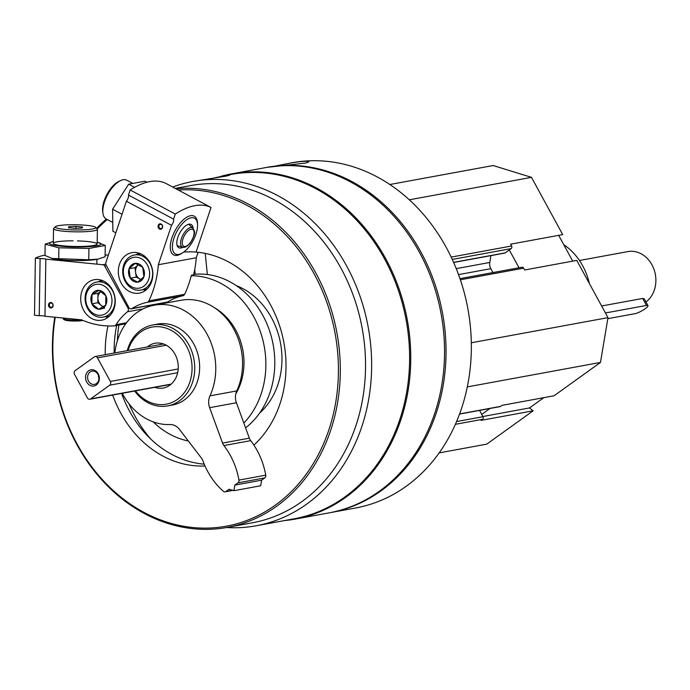 <?xml version="1.0" encoding="UTF-8"?>
<svg xmlns="http://www.w3.org/2000/svg" width="690" height="690" viewBox="0 0 690 690"><rect width="100%" height="100%" fill="white"/><g stroke="black" fill="none" stroke-linecap="round" stroke-linejoin="round"><path stroke-width="1.03" d="M453.649 262.485L504.666 253.101A1.923 1.604 -100.4 0 0 505.218 252.868L511.143 248.607A1.923 1.604 -100.4 0 0 511.583 245.994L510.591 244.182L562.704 234.6L531.481 177.347L493.126 165.531L389.85 184.515M572.726 261.139L558.667 235.35M459.566 414.069L499.948 406.643A1.923 1.604 -100.4 0 0 500.5 406.41L501.966 405.349L554.079 395.775L600.473 362.431L607.985 317.65L576.762 260.397L524.659 269.98L523.667 268.16A1.923 1.604 -100.4 0 0 521.985 267.237L459.971 278.631M439.176 452.89L486.769 444.136L533.172 410.791L529.506 407.945L543.823 397.656M533.172 410.791L481.068 420.374L482.534 419.322A1.923 1.604 -100.4 0 0 482.974 416.708L479.533 410.395M226.527 527.531A175.044 145.961 -100.4 0 0 256.301 525.754A175.044 145.961 -100.4 0 0 346.622 265.952A175.044 145.961 -100.4 0 0 193.01 181.444A175.044 145.961 -100.4 0 0 172.672 187.033M256.301 525.754L294.259 518.777A175.044 145.961 -100.4 0 0 384.589 258.974A175.044 145.961 -100.4 0 0 230.969 174.466L214.814 177.787M193.01 181.444L226.372 176.062L229.666 175.165L223.991 175.752M329.63 512.765A175.519 146.366 -100.4 0 0 330.372 512.627A175.519 146.366 -100.4 0 0 420.952 252.109A175.519 146.366 -100.4 0 0 266.909 167.368A175.519 146.366 -100.4 0 0 266.168 167.515M330.372 512.627L355.686 507.978A175.519 146.366 -100.4 0 0 446.257 247.46A175.519 146.366 -100.4 0 0 292.215 162.719L275.759 165.971M266.909 167.368L305.636 163.09L308.913 161.9C307.637 160.796 301.03 161.262 289.093 163.297M284.366 520.596A175.519 146.366 -100.4 0 0 295.096 519.113L328.889 512.903A175.519 146.366 -100.4 0 0 419.46 252.385A175.519 146.366 -100.4 0 0 265.426 167.644L231.624 173.854A175.519 146.366 -100.4 0 0 220.403 176.476M295.096 519.113A175.519 146.366 -100.4 0 0 385.667 258.595A175.519 146.366 -100.4 0 0 231.624 173.854M54.777 317.21A171.405 142.934 -100.4 0 0 227.355 527.384L252.592 522.744A171.405 142.934 -100.4 0 0 341.041 268.332A171.405 142.934 -100.4 0 0 190.621 185.576L175.243 188.405M227.355 527.384A171.405 142.934 -100.4 0 0 315.804 272.973A171.405 142.934 -100.4 0 0 175.916 188.767M106.372 219.049A171.405 142.934 -100.4 0 0 96.643 228.399M55.235 317.262A170.033 141.786 -100.4 0 0 224.561 526.487A170.033 141.786 -100.4 0 0 314.105 273.792A170.033 141.786 -100.4 0 0 178.279 190.026M107.261 219.524A170.033 141.786 -100.4 0 0 97.238 229.011M253.903 445.119A107.64 89.76 -100.4 0 0 270.627 305.04A107.64 89.76 -100.4 0 0 183.721 252.074M107.985 325.956A107.64 89.76 -100.4 0 0 105.251 354.677M112.668 395.06A107.64 89.76 -100.4 0 0 204.999 465.966M259.673 413.025A72.674 60.608 -100.4 0 0 271.575 317.892A72.674 60.608 -100.4 0 0 236.247 285.608M118.878 325.033A123.415 102.913 -100.4 0 0 117.395 340.696M128.996 403.805A123.415 102.913 -100.4 0 0 150.679 438.987M245.588 427.86A83.645 69.75 -100.4 0 0 262.838 315.408A83.645 69.75 -100.4 0 0 193.683 274.404M243.837 423.048A83.645 69.75 -100.4 0 0 253.911 317.055A83.645 69.75 -100.4 0 0 191.234 275.707M153.171 421.857A83.645 69.75 -100.4 0 0 188.336 440.979M116.679 325.43A107.64 89.76 -100.4 0 0 114.178 353.038M121.604 393.412A107.64 89.76 -100.4 0 0 204.223 464.154M147.367 346.941A22.761 18.984 79.6 0 1 155.034 343.258A22.761 18.984 79.6 0 1 175.01 354.246A22.761 18.984 79.6 0 1 163.263 388.03A22.761 18.984 79.6 0 1 154.793 387.314M135.473 390.868A39.201 32.689 -100.4 0 0 179.849 397.492A39.201 32.689 -100.4 0 0 186.464 346.018A39.201 32.689 -100.4 0 0 154.914 326.724A39.201 32.689 -100.4 0 0 128.047 350.486M134.671 391.014A41.141 34.302 -100.4 0 0 167.636 405.91A41.141 34.302 -100.4 0 0 188.862 344.853A41.141 34.302 -100.4 0 0 152.766 324.99A41.141 34.302 -100.4 0 0 127.253 350.632M467.311 386.909L600.473 362.431M471.322 342.775L607.985 317.65M492.962 272.567L490.832 268.677A8.228 6.857 -100.4 0 1 489.788 262.467L490.935 255.628M409.299 199.807L531.481 177.347M481.724 414.414L489.995 408.471M519.018 267.78L509.289 249.944M482.871 416.519L529.506 407.945M589.355 283.495A58.961 49.171 -100.4 0 0 582.696 265.814A58.961 49.171 -100.4 0 0 563.747 244.674M49.326 305.014A2.148 1.794 -100.4 0 0 51.517 307.309A2.148 1.794 -100.4 0 0 50.741 303.074A2.148 1.794 -100.4 0 0 49.326 305.014M48.507 305.023A2.743 2.286 -100.4 0 0 51.923 307.723A2.743 2.286 -100.4 0 0 52 303.005A2.743 2.286 -100.4 0 0 48.507 305.023M115.239 301.634A20.571 17.155 79.6 0 1 101.689 320.177A20.571 17.155 79.6 0 1 81.101 303.048A20.571 17.155 79.6 0 1 94.245 279.717A20.571 17.155 79.6 0 1 115.239 301.634M143.08 308.904L127.478 311.768A2.743 2.286 -100.4 0 0 128.004 308.085L104.664 266.055A2.743 2.286 -100.4 0 0 102.81 264.727L45.833 259.147A4.934 0.638 0.9 0 0 40.098 258.586L35.371 258.12L34.5 315.227L39.235 315.692L40.098 258.586M39.235 315.692A4.934 0.638 -179.1 0 1 44.971 316.253L45.833 259.147M44.971 316.253L81.627 319.849A95.988 80.04 -100.4 0 0 114.048 325.896A3.295 2.743 -100.4 0 0 114.342 325.861A3.295 2.743 -100.4 0 0 115.989 324.714A64.446 53.742 -100.4 0 1 127.478 311.768M45.014 255.067A98.73 12.687 0.9 0 0 35.371 258.12M105.121 254.886L108.33 255.197M164.125 303.384A2.743 2.286 -100.4 0 0 164.125 302.789M107.812 317.486A20.571 17.155 79.6 0 1 105.579 316.667M99.127 281.606A20.571 17.155 79.6 0 1 100.93 280.054M55.407 226.708L53.717 228.321A21.942 2.82 0.9 0 0 53.527 228.683A21.942 2.82 0.9 0 0 75.417 231.84A21.942 2.82 0.9 0 0 97.394 229.356A21.942 2.82 0.9 0 0 97.221 228.985L95.574 227.321A20.26 2.605 0.9 0 0 79.962 224.88A20.26 2.605 0.9 0 0 58.477 225.682A20.26 2.605 0.9 0 0 55.407 226.708A20.26 2.605 0.9 0 0 75.443 229.951A20.26 2.605 0.9 0 0 95.574 227.321M75.089 228.364L68.439 227.709L68.836 226.7L75.883 226.337L82.533 226.993L82.136 228.002L75.089 228.364M75.857 228.321L75.883 226.337M68.819 227.743L68.836 226.7M92.02 294.389L99.006 290.361L105.837 295.743L105.699 305.17L98.713 309.198L91.882 303.816L92.02 294.389A9.496 7.926 79.6 0 1 99.006 290.361A9.496 7.926 79.6 0 1 105.837 295.743A9.496 7.926 79.6 0 1 105.699 305.17A9.496 7.926 79.6 0 1 98.713 309.198A9.496 7.926 79.6 0 1 91.882 303.816A9.496 7.926 79.6 0 1 92.02 294.389L97.98 293.293L97.833 302.72L103.155 306.903M98.627 315.278A15.629 13.032 79.6 0 1 87.613 290.913A15.629 13.032 79.6 0 1 110.348 293.147A15.629 13.032 79.6 0 1 98.627 315.278M99.783 317.236A17.828 14.861 79.6 0 1 85.155 300.176A17.828 14.861 79.6 0 1 96.824 282.029A17.828 14.861 79.6 0 1 114.669 296.873A17.828 14.861 79.6 0 1 103.276 317.089A17.828 14.861 79.6 0 1 99.783 317.236M103.604 306.636A8.228 6.857 79.6 0 1 101.249 305.411A8.228 6.857 79.6 0 1 97.902 298.011A8.228 6.857 79.6 0 1 101.076 291.525M101.059 291.516L97.98 293.293M97.833 302.72L91.882 303.816M104.673 308.102L98.713 309.198M52.293 258.483A25.78 3.312 0.9 0 0 52.44 258.526A25.78 3.312 0.9 0 0 74.977 260.579A25.78 3.312 0.9 0 0 97.566 259.207A25.78 3.312 0.9 0 0 97.687 259.181M105.26 245.45L105.087 256.766L97.859 259.147L88.76 259.768L52.19 258.457L45.005 255.481L45.178 244.165L58.892 247.814L88.932 248.46L105.26 245.45L97.825 242.406A25.78 3.312 0.9 0 0 97.204 242.259M53.328 241.595A25.78 3.312 0.9 0 0 52.699 241.724A25.78 3.312 0.9 0 0 56.709 245.692A25.78 3.312 0.9 0 0 86.983 246.787A25.78 3.312 0.9 0 0 97.825 242.406M52.699 241.724L45.178 244.165M73.106 240.827A21.942 2.82 0.9 0 0 56.813 241.862A21.942 2.82 0.9 0 0 53.475 243.699A21.942 2.82 0.9 0 0 75.193 246.485A21.942 2.82 0.9 0 0 96.988 244.364A21.942 2.82 0.9 0 0 77.453 240.896M88.932 248.46L88.76 259.768M58.892 247.814L58.719 259.121M161.322 224.535A2.148 1.794 -100.4 0 0 158.916 226.794A2.148 1.794 -100.4 0 0 162.478 226.777A2.148 1.794 -100.4 0 0 161.322 224.535M198.116 252.29L196.279 257.758A95.988 80.04 -100.4 0 1 193.571 274.887L191.337 275.293A95.988 80.04 -100.4 0 1 184.627 294.294L148.893 300.857A95.988 80.04 -100.4 0 0 158.321 264.736L171.525 225.311A4.934 2.268 118.1 0 0 173.587 219.144L175.295 214.055L130.177 189.992L128.469 195.08L173.587 219.144M161.184 224.06A2.743 2.286 -100.4 0 0 158.079 226.777A2.743 2.286 -100.4 0 0 161.796 228.761A2.743 2.286 -100.4 0 0 161.184 224.06M129.366 291.482A20.571 17.155 79.6 0 1 118.361 270.04A20.571 17.155 79.6 0 1 131.868 252.678A20.571 17.155 79.6 0 1 152.456 269.807A20.571 17.155 79.6 0 1 139.302 293.138A20.571 17.155 79.6 0 1 129.366 291.482M128.469 195.08A4.934 2.268 -61.9 0 1 126.399 201.247L171.525 225.311M126.399 201.247L105.881 262.519A2.743 2.286 -100.4 0 0 106.105 265.02L128.84 307.481A2.743 2.286 -100.4 0 0 131.264 308.827A2.743 2.286 -100.4 0 0 131.954 308.551A64.446 53.742 -100.4 0 1 147.117 302.341A3.295 2.743 -100.4 0 0 148.893 300.857M131.264 308.827L166.989 302.263A2.743 2.286 -100.4 0 0 167.687 301.987L131.954 308.551M184.627 294.294A3.295 2.743 -100.4 0 1 182.85 295.769A64.446 53.742 -100.4 0 0 167.687 301.987M196.279 257.758L158.321 264.736M197.521 224.371A21.942 10.091 118.1 0 0 188.103 216.505A21.942 10.091 118.1 0 0 170.447 249.616A21.942 10.091 118.1 0 0 182.229 253.058M130.177 189.992A98.73 45.419 -61.9 0 1 165.902 183.428L211.028 207.483A98.73 45.419 118.1 0 0 175.295 214.055M211.028 207.483L196.089 252.091M136.749 254.567A20.571 17.155 79.6 0 1 138.552 253.014M145.426 290.447A20.571 17.155 79.6 0 1 143.201 289.636M182.988 247.227A13.162 6.055 -61.9 0 1 178.77 247.71A13.162 6.055 -61.9 0 1 178.624 235.316A13.162 6.055 -61.9 0 1 188.948 224.207A13.162 6.055 -61.9 0 1 191.156 224.483A13.162 6.055 -61.9 0 1 193.105 228.252M191.096 217.799A20.26 9.315 -61.9 0 1 197.383 223.077A20.26 9.315 -61.9 0 1 181.073 253.653A20.26 9.315 -61.9 0 1 173.432 239.879A20.26 9.315 -61.9 0 1 191.096 217.799M111.961 222.033L106.131 218.92A21.942 10.091 -61.9 0 1 103.008 213.659A21.942 10.091 -61.9 0 1 120.664 180.547A21.942 10.091 -61.9 0 1 123.087 179.745A21.942 10.091 -61.9 0 1 126.77 180.202L132.178 183.083M103.008 213.659L102.724 211.873A20.26 9.315 -61.9 0 1 119.025 181.298L120.664 180.547M207.371 274.525L205.223 253.403M195.21 274.266L194.727 269.523M142.692 267.297L143.925 276.716L137.715 282.158L130.272 278.191L129.039 268.772L135.249 263.33L142.692 267.297A9.496 7.926 79.6 0 1 143.925 276.716A9.496 7.926 79.6 0 1 137.715 282.158A9.496 7.926 79.6 0 1 130.272 278.191A9.496 7.926 79.6 0 1 129.039 268.772A9.496 7.926 79.6 0 1 135.249 263.33A9.496 7.926 79.6 0 1 142.692 267.297M124.234 266.211A15.629 13.032 79.6 0 1 146.703 263.787A15.629 13.032 79.6 0 1 138.509 288.239A15.629 13.032 79.6 0 1 124.234 266.211M123.708 265.081A17.828 14.861 79.6 0 1 134.447 254.989A17.828 14.861 79.6 0 1 152.292 269.842A17.828 14.861 79.6 0 1 140.898 290.059A17.828 14.861 79.6 0 1 126.313 283.185A17.828 14.861 79.6 0 1 123.708 265.081M141.183 279.588A8.228 6.857 79.6 0 1 139.949 279.079L141.071 279.683M139.949 279.079A8.228 6.857 79.6 0 1 135.611 272.386L136.223 277.095L139.949 279.079M135.611 272.386A8.228 6.857 79.6 0 1 138.095 264.96L134.99 267.686L135.611 272.386M136.223 277.095L130.272 278.191M134.99 267.686L129.039 268.772M115.834 232.815L112.884 231.245L112.599 209.217L128.642 184.187L144.978 181.185L146.944 182.238M128.642 184.187L134.576 187.352M112.599 209.217L121.535 213.986M645.978 301.953A27.428 22.873 -100.4 0 0 651.972 264.831A27.428 22.873 -100.4 0 0 627.909 251.591L579.462 260.492M605.423 312.975L646.478 305.429A8.228 1.665 -28.6 0 1 647.97 305.61L644.339 298.934L642.675 298.442L601.62 305.989M75.184 370.616A2.743 2.286 -100.4 0 0 74.555 374.351L87.414 397.932A2.743 2.286 -100.4 0 0 89.821 399.26A2.743 2.286 -100.4 0 0 90.614 398.915L109.719 385.184A2.743 2.286 -100.4 0 0 110.348 381.449L97.488 357.869A2.743 2.286 -100.4 0 0 95.082 356.549A2.743 2.286 -100.4 0 0 94.297 356.885L75.184 370.616M88.596 370.832A8.228 6.857 -100.4 0 0 89.415 385.011A8.228 6.857 -100.4 0 0 99.343 377.87A8.228 6.857 -100.4 0 0 88.596 370.832M647.97 305.61A8.228 1.665 -28.6 0 1 643.485 309.879A8.228 1.665 -28.6 0 1 635.016 313.665L607.812 318.668M98.403 375.351A6.745 5.623 -100.4 0 0 98.92 378.172M90.097 371.953A6.745 5.623 -100.4 0 0 88.053 379.992A6.745 5.623 -100.4 0 0 94.478 384.382A6.745 5.623 -100.4 0 0 98.791 376.74A6.745 5.623 -100.4 0 0 92.037 371.125A6.745 5.623 -100.4 0 0 90.097 371.953M154.198 305.204A60.332 50.31 -100.4 0 1 205.379 331.286A60.332 50.31 -100.4 0 1 209.967 395.844A13.714 11.437 -100.4 0 0 209.631 407.678L236.429 402.753A13.714 11.437 -100.4 0 1 236.765 390.92A60.332 50.31 -100.4 0 0 232.176 326.361A60.332 50.31 -100.4 0 0 180.996 300.279L154.198 305.204A60.332 50.31 -100.4 0 0 114.859 352.909M209.631 407.678L222.551 443.084L249.349 438.159L236.429 402.753M222.551 443.084A8.228 6.857 -100.4 0 0 223.914 445.568L250.712 440.634A8.228 6.857 -100.4 0 1 249.349 438.159M122.285 393.291A60.332 50.31 -100.4 0 0 170.025 424.548A13.714 11.437 -100.4 0 1 179.435 429.378L201.532 458.186A8.228 6.857 -100.4 0 1 202.877 460.679A68.56 57.175 -100.4 0 0 223.362 491.289A2.743 2.286 -100.4 0 0 225.147 491.832A2.743 2.286 -100.4 0 0 225.94 491.496L229.089 489.227L233.884 490.702L234.824 485.105L261.622 480.18L264.77 477.92A2.743 2.286 -100.4 0 0 265.736 475.168A68.56 57.175 -100.4 0 0 250.712 440.634M234.824 485.105L237.972 482.845A2.743 2.286 -100.4 0 0 238.947 480.102A68.56 57.175 -100.4 0 0 223.914 445.568M233.884 490.702L260.682 485.777L261.622 480.18M167.636 405.91L172.543 405.004A41.141 34.302 -100.4 0 0 193.769 343.948A41.141 34.302 -100.4 0 0 157.665 324.084L152.766 324.99M214.495 307.74A57.589 48.024 79.6 0 1 235.756 330.096A57.589 48.024 79.6 0 1 235.782 393.895M455.409 424.307L482.534 419.322M456.599 421.555L482.974 416.708M459.618 413.922L500.5 406.41M460.368 279.795L523.667 268.16M458.548 274.611L490.832 268.677M456.245 268.634L489.788 262.467M453.589 262.355L505.218 252.868M452.269 259.431L511.143 248.607M451.174 257.103L511.583 245.994M126.494 322.782L115.989 324.714M105.803 264.184L102.81 264.727M106.484 265.719L104.664 266.055M129.099 307.887L128.004 308.085M81.653 319.858A10.893 1.397 -179.1 0 1 69.966 319.97A10.893 1.397 -179.1 0 1 63.213 318.608L63.092 318.03M82.938 320.402A9.548 1.225 -179.1 0 1 71.001 320.928A9.548 1.225 -179.1 0 1 64.886 319.341M182.85 295.769L147.117 302.341M182.729 247.175C184.791 247.9 187.37 246.408 190.457 242.707C196.4 231.995 194.709 231.978 192.915 228.071A10.893 5.011 118.1 0 0 190.63 227.528A10.893 5.011 118.1 0 0 181.073 239.611A10.893 5.011 118.1 0 0 182.729 247.175L177.201 245.735M191.078 229.192A9.548 4.39 118.1 0 0 182.255 242.949A9.548 4.39 118.1 0 0 191.234 241.302A9.548 4.39 118.1 0 0 191.078 229.192M90.614 398.915L171.215 384.097M109.719 385.184L177.658 372.695M110.348 381.449L178.201 368.978M97.488 357.869L166.29 345.224M642.675 298.442L646.478 305.429M209.967 395.844L236.765 390.92M238.947 480.102L265.736 475.168M237.972 482.845L264.77 477.92M225.94 491.496L232.513 490.28M125.77 323.765L114.342 325.861M96.867 264.149L96.945 259.337M97.178 244.001L97.394 229.356M53.052 259.854L53.07 258.672M53.303 243.337L53.527 228.683M83.033 320.445L69.725 320.85L65.585 320.289L63.825 319.582L63.213 318.608M103.276 317.089L109.607 315.925M96.824 282.029L103.164 280.865M197.383 223.077L197.09 221.292M181.073 253.653L179.435 254.412M192.915 228.071L188.646 224.276M140.898 290.059L147.229 288.894M134.447 254.989L140.777 253.834M89.821 399.26L170.93 384.347M95.082 356.549L163.504 343.974M225.147 491.832L232.91 490.409"/></g></svg>

